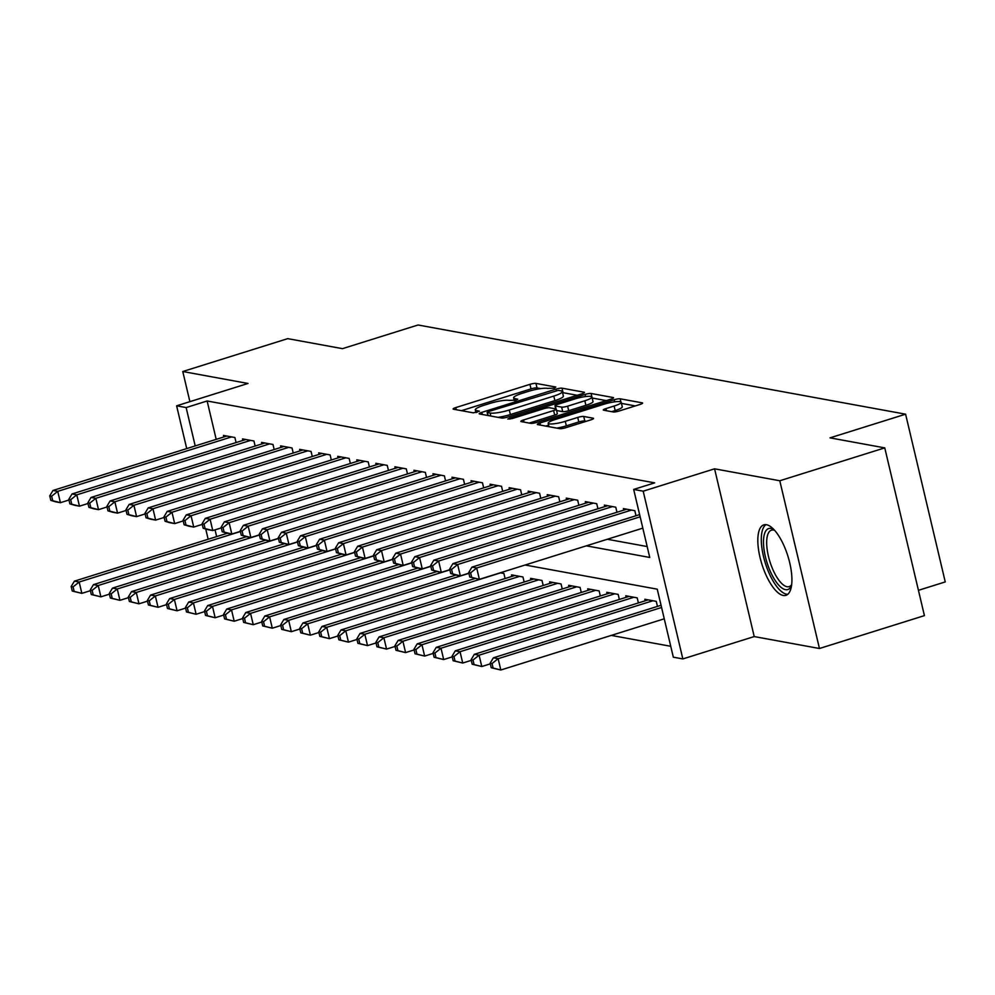 <?xml version="1.0" encoding="UTF-8"?>
<svg xmlns="http://www.w3.org/2000/svg" width="995" height="995" viewBox="0 0 995 995"><rect width="100%" height="100%" fill="white"/><g stroke="black" fill="none" stroke-linecap="round" stroke-linejoin="round"><path stroke-width="1.49" d="M554.227 388.174L555.807 387.03L535.944 383.398A4.652 0.821 -13.3 0 0 529.949 384.344L455.772 407.589A4.652 0.821 -13.3 0 0 453.111 408.995A4.652 0.821 -13.3 0 0 453.509 409.219L473.371 412.85L479.428 411.196L476.58 410.574A14.863 2.637 -13.3 0 1 475.299 409.865A14.863 2.637 -13.3 0 1 483.781 405.351L489.963 403.41A14.863 2.637 -13.3 0 1 509.129 400.376L515.895 400.177L517.748 399.194L514.9 398.572A14.863 2.637 -13.3 0 1 513.619 397.851A14.863 2.637 -13.3 0 1 522.114 393.336L528.295 391.408A14.863 2.637 -13.3 0 1 547.461 388.373L554.227 388.174M766.511 524.738A36.914 13.607 -107.4 0 0 763.837 524.862A36.914 13.607 -107.4 0 0 760.889 560.782A36.914 13.607 -107.4 0 0 783.227 595.458A36.914 13.607 -107.4 0 0 785.901 595.333A36.914 13.607 -107.4 0 0 788.861 559.414A36.914 13.607 -107.4 0 0 766.511 524.738M613.156 411.942A4.652 0.821 -13.3 0 0 619.151 410.997L639.959 404.467A4.652 0.821 -13.3 0 0 642.608 403.062A4.652 0.821 -13.3 0 0 642.21 402.838L620.159 398.808A4.652 0.821 -13.3 0 0 614.164 399.754L539.974 422.987A4.652 0.821 -13.3 0 0 537.325 424.405A4.652 0.821 -13.3 0 0 537.723 424.629L559.787 428.658A4.652 0.821 -13.3 0 0 565.769 427.713L590.918 419.84A4.652 0.821 -13.3 0 0 593.567 418.422A4.652 0.821 -13.3 0 0 593.169 418.198L583.729 416.47A4.652 0.821 -13.3 0 0 577.734 417.427L565.272 421.333A12.425 2.201 -13.3 0 1 548.17 423.273A12.425 2.201 -13.3 0 1 555.272 419.504L604.102 404.206A12.425 2.201 -13.3 0 1 621.203 402.254A12.425 2.201 -13.3 0 1 614.102 406.035L605.967 408.584A4.652 0.821 -13.3 0 0 603.318 409.99A4.652 0.821 -13.3 0 0 603.716 410.214L613.156 411.942M884.766 447.874L924.417 615.619L819.457 648.504L779.794 480.759L884.766 447.874L830.017 437.862L905.599 414.181L418.074 324.992L342.491 348.66L287.742 338.648L182.769 371.521L247.991 383.461L176.612 405.823L186.14 407.564L207.134 400.985L654.673 482.861L633.678 489.44L643.193 491.182L682.844 658.926L673.329 657.185L657.247 589.177L525.136 565.011M779.794 480.759L714.572 468.819L643.193 491.182M581.826 393.833A4.652 0.821 -13.3 0 0 584.475 392.428A4.652 0.821 -13.3 0 0 584.077 392.204L562.013 388.174A4.652 0.821 -13.3 0 0 556.031 389.12L481.841 412.353A4.652 0.821 -13.3 0 0 479.192 413.771A4.652 0.821 -13.3 0 0 479.59 413.982L501.654 418.024A4.652 0.821 -13.3 0 0 507.637 417.079L581.826 393.833M591.092 393.485L613.144 397.527A4.652 0.821 -13.3 0 1 613.542 397.739A4.652 0.821 -13.3 0 1 610.893 399.157L536.703 422.39A4.652 0.821 -13.3 0 1 530.721 423.348L521.28 421.619A4.652 0.821 -13.3 0 1 520.87 421.395A4.652 0.821 -13.3 0 1 523.532 419.977L553.618 410.562A4.652 0.821 -13.3 0 0 556.267 409.144A4.652 0.821 -13.3 0 0 555.869 408.92L549.601 407.776A4.652 0.821 -13.3 0 0 543.618 408.734L512.288 418.534L507.823 419.044L509.676 418.062L585.097 394.43A4.652 0.821 -13.3 0 1 591.092 393.485L591.901 396.918M182.769 371.521L189.896 401.657M236.101 442.576L234.895 437.514L223.477 435.424L223.838 436.967M255.143 446.058L253.949 440.996L242.519 438.907L242.879 440.449M274.185 449.541L272.991 444.479L261.561 442.389L261.921 443.932M293.226 453.023L292.032 447.961L280.602 445.872L280.976 447.414M312.268 456.506L311.074 451.444L299.644 449.354L300.017 450.897M331.31 459.988L330.116 454.926L318.698 452.837L319.059 454.379M350.364 463.471L349.158 458.421L337.74 456.332L338.101 457.862M369.406 466.953L368.212 461.904L356.782 459.814L357.143 461.344M388.448 470.448L387.254 465.386L375.824 463.297L376.185 464.839M407.49 473.931L406.296 468.869L394.866 466.779L395.239 468.322M426.532 477.413L425.338 472.351L413.908 470.262L414.281 471.804M445.573 480.896L444.379 475.834L432.962 473.744L433.322 475.287M464.628 484.378L463.434 479.316L452.004 477.227L452.364 478.769M483.669 487.861L482.476 482.811L471.045 480.709L471.406 482.252M502.711 491.343L501.517 486.294L490.087 484.204L490.448 485.734M521.753 494.838L520.559 489.776L509.129 487.687L509.502 489.229M540.795 498.321L539.601 493.259L528.171 491.169L528.544 492.712M559.849 501.803L558.643 496.741L547.225 494.652L547.586 496.194M578.891 505.286L577.697 500.224L566.267 498.134L566.628 499.677M597.933 508.768L596.739 503.706L585.309 501.617L585.669 503.159M616.975 512.251L615.781 507.201L604.351 505.099L604.711 506.642M636.016 515.733L634.822 510.684L623.392 508.594L623.765 510.124M207.134 400.985L216.201 439.355M607.323 539.265L647.173 546.553M611.266 635.407L670.754 646.29M505.099 578.543L503.905 573.481L500.236 572.809M511.89 576.416L511.529 574.874L522.947 576.963L524.141 582.025M530.932 579.898L530.571 578.356L541.989 580.446L543.195 585.508M549.974 583.381L549.613 581.839L561.043 583.928L562.237 588.99M569.016 586.863L568.655 585.321L580.085 587.411L581.279 592.473M588.057 590.346L587.697 588.804L599.127 590.906L600.321 595.955M607.112 593.828L606.739 592.299L618.169 594.388L619.363 599.438M626.154 597.323L625.793 595.781L637.21 597.871L638.404 602.933M645.195 600.806L644.835 599.264L656.252 601.353L657.459 606.415M918.447 590.321L945.25 581.926L905.599 414.181M714.572 468.819L754.222 636.564L819.457 648.504M754.222 636.564L682.844 658.926M586.329 545.845L649.747 557.449L633.678 489.44M186.14 407.564L195.207 445.934M208.166 539.253L205.741 529.017M186.724 448.583L176.612 405.823M215.044 529.85L216.649 536.603M540.708 388.61L537.014 387.926A4.652 0.821 -13.3 0 0 531.019 388.883L461.456 410.674M577.199 395.289L563.095 392.702A4.652 0.821 -13.3 0 0 562.561 392.664M558.307 390.351L488.993 411.408L487.14 412.403L490.125 413.049A14.863 2.637 -13.3 0 0 509.303 410.015L553.805 396.072A14.863 2.637 -13.3 0 0 562.299 391.557A14.863 2.637 -13.3 0 0 561.018 390.848L558.307 390.351M497.948 417.353A14.863 2.637 -13.3 0 0 510.373 414.554L509.303 410.015M562.299 391.557L563.369 396.097A14.863 2.637 -13.3 0 1 554.874 400.612L510.373 414.554M592.174 398.025L606.266 400.599M529.216 423.074L554.688 415.089A4.652 0.821 -13.3 0 0 557.337 413.684L556.267 409.144M554.936 408.758L555.633 408.535M584.836 400.774A12.425 2.201 -13.3 0 0 591.925 397.005A12.425 2.201 -13.3 0 0 574.836 398.945L557.623 404.343A4.652 0.821 -13.3 0 0 554.974 405.749A4.652 0.821 -13.3 0 0 555.372 405.972L561.64 407.117A4.652 0.821 -13.3 0 0 567.623 406.171L584.836 400.774L585.906 405.313A12.425 2.201 -13.3 0 0 592.995 401.532L591.925 397.005M585.906 405.313L568.705 410.699A4.652 0.821 -13.3 0 1 562.71 411.656L556.591 410.537M621.203 402.254L622.273 406.793A12.425 2.201 -13.3 0 1 615.184 410.562L611.664 411.669M556.702 428.099A12.425 2.201 -13.3 0 0 566.342 425.86L565.272 421.333M586.291 421.283L584.799 421.009A4.652 0.821 -13.3 0 0 578.804 421.955L566.342 425.86M548.618 425.151L545.67 426.071M635.345 405.923L621.465 403.385M227.395 533.233L74.414 581.155L79.177 582.025L81.851 593.356L90.383 590.682M74.165 591.403L81.851 593.356L72.262 591.055L74.165 591.403L73.083 586.876L71.18 586.528L72.262 591.055M73.083 586.876L79.177 582.025L240.392 531.529M71.18 586.528L74.414 581.155M231.561 436.904L57.735 491.356L52.971 490.485L226.81 436.034M68.953 500.012L60.421 502.686L55.658 501.816L50.82 500.385L52.723 500.734L51.653 496.194L49.75 495.846L50.82 500.385M51.653 496.194L57.735 491.356L60.421 502.686L52.723 500.734M52.971 490.485L49.75 495.846M791.56 585.383A31.952 11.778 72.6 0 1 791.46 585.645A31.952 11.778 72.6 0 1 770.715 572.312A31.952 11.778 72.6 0 1 763.588 539.079A31.952 11.778 72.6 0 1 773.923 529.663A31.952 11.778 72.6 0 1 774.147 529.813M774.62 530.323A29.589 10.908 -107.4 0 0 771.486 530.161A29.589 10.908 -107.4 0 0 773.364 570.67A29.589 10.908 -107.4 0 0 789.172 586.615A29.589 10.908 -107.4 0 0 791.647 584.699M765.963 524.663A36.678 13.52 -107.4 0 0 769.595 574.277A36.678 13.52 -107.4 0 0 787.779 594.289M246.437 536.715L93.455 584.637L98.219 585.508L100.893 596.838L109.438 594.164M93.207 594.886L100.893 596.838L91.304 594.537L93.207 594.886L92.137 590.358L90.234 590.01L91.304 594.537M92.137 590.358L98.219 585.508L259.434 535.011M90.234 590.01L93.455 584.637M265.478 540.198L112.497 588.12L117.261 588.99L119.935 600.321L128.479 597.647M112.248 598.381L119.935 600.321L110.345 598.032L112.248 598.381L111.179 593.841L109.276 593.493L110.345 598.032M111.179 593.841L117.261 588.99L278.476 538.494M109.276 593.493L112.497 588.12M284.52 543.693L131.539 591.602L136.303 592.473L138.977 603.816L147.521 601.142M131.29 601.863L138.977 603.816L129.387 601.515L131.29 601.863L130.221 597.323L128.318 596.975L129.387 601.515M130.221 597.323L136.303 592.473L297.517 541.976M128.318 596.975L131.539 591.602M303.562 547.175L150.581 595.085L155.344 595.955L158.031 607.298L166.563 604.624M150.332 605.346L158.031 607.298L148.429 604.997L150.332 605.346L149.262 600.806L147.359 600.458L148.429 604.997M149.262 600.806L155.344 595.955L316.559 545.459M147.359 600.458L150.581 595.085M250.616 440.387L76.777 494.838L72.026 493.968L245.852 439.516M87.995 503.495L79.463 506.169L74.7 505.298L69.861 503.868L71.764 504.216L70.695 499.689L68.792 499.341L69.861 503.868M70.695 499.689L76.777 494.838L79.463 506.169L71.764 504.216M72.026 493.968L68.792 499.341M269.657 443.869L95.831 498.321L91.067 497.45L264.894 442.999M107.037 506.977L98.505 509.651L93.741 508.781L88.916 507.351L90.819 507.699L89.737 503.171L87.834 502.823L88.916 507.351M89.737 503.171L95.831 498.321L98.505 509.651L90.819 507.699M91.067 497.45L87.834 502.823M288.699 447.352L114.873 501.803L110.109 500.933L283.936 446.481M126.091 510.46L117.547 513.134L112.783 512.263L107.957 510.833L109.86 511.181L108.791 506.654L106.888 506.306L107.957 510.833M108.791 506.654L114.873 501.803L117.547 513.134L109.86 511.181M110.109 500.933L106.888 506.306M307.741 450.834L133.915 505.286L129.151 504.415L302.977 449.964M145.133 513.942L136.589 516.616L131.837 515.746L126.999 514.328L128.902 514.676L127.833 510.137L125.93 509.788L126.999 514.328M127.833 510.137L133.915 505.286L136.589 516.616L128.902 514.676M129.151 504.415L125.93 509.788M322.616 550.658L169.635 598.58L174.386 599.45L177.073 610.781L185.605 608.107M169.386 608.828L177.073 610.781L167.471 608.48L169.386 608.828L168.304 604.288L166.401 603.94L167.471 608.48M168.304 604.288L174.386 599.45L335.601 548.942M166.401 603.94L169.635 598.58M326.783 454.317L152.956 508.768L148.193 507.898L322.032 453.446M164.175 517.437L155.63 520.111L150.879 519.241L146.041 517.81L147.944 518.159L146.874 513.619L144.971 513.271L146.041 517.81M146.874 513.619L152.956 508.768L155.63 520.111L147.944 518.159M148.193 507.898L144.971 513.271M341.658 554.14L188.677 602.062L193.44 602.933L196.114 614.263L204.647 611.589M188.428 612.311L196.114 614.263L186.525 611.962L188.428 612.311L187.358 607.783L185.443 607.435L186.525 611.962M187.358 607.783L193.44 602.933L354.655 552.436M185.443 607.435L188.677 602.062M345.837 457.812L171.998 512.251L167.235 511.38L341.074 456.941M183.217 520.92L174.685 523.594L169.921 522.723L165.083 521.293L166.986 521.641L165.916 517.101L164.013 516.753L165.083 521.293M165.916 517.101L171.998 512.251L174.685 523.594L166.986 521.641M167.235 511.38L164.013 516.753M360.7 557.623L207.719 605.545L212.482 606.415L215.156 617.746L223.701 615.072M207.47 615.793L215.156 617.746L205.567 615.445L207.47 615.793L206.4 611.266L204.497 610.918L205.567 615.445M206.4 611.266L212.482 606.415L373.697 555.919M204.497 610.918L207.719 605.545M364.879 461.294L191.04 515.746L186.289 514.875L360.115 460.424M202.259 524.402L193.726 527.076L188.963 526.206L184.125 524.775L186.028 525.124L184.958 520.584L183.055 520.236L184.125 524.775M184.958 520.584L191.04 515.746L193.726 527.076L186.028 525.124M186.289 514.875L183.055 520.236M379.742 561.105L226.76 609.027L231.524 609.898L234.198 621.228L242.743 618.554M226.512 619.276L234.198 621.228L224.609 618.927L226.512 619.276L225.442 614.748L223.539 614.4L224.609 618.927M225.442 614.748L231.524 609.898L392.739 559.401M223.539 614.4L226.76 609.027M383.921 464.777L210.094 519.228L205.331 518.358L379.157 463.906M221.3 527.885L212.768 530.559L208.005 529.688L203.179 528.258L205.082 528.606L204.012 524.079L202.097 523.731L203.179 528.258M204.012 524.079L210.094 519.228L212.768 530.559L205.082 528.606M205.331 518.358L202.097 523.731M398.784 564.588L245.802 612.51L250.566 613.38L253.252 624.711L261.784 622.037M245.554 622.77L253.252 624.711L243.651 622.41L245.554 622.77L244.484 618.231L242.581 617.883L243.651 622.41M244.484 618.231L250.566 613.38L411.781 562.884M242.581 617.883L245.802 612.51M402.963 468.259L229.136 522.711L224.373 521.84L398.199 467.389M240.355 531.367L231.81 534.041L227.047 533.171L222.221 531.74L224.124 532.089L223.054 527.561L221.151 527.213L222.221 531.74M223.054 527.561L229.136 522.711L231.81 534.041L224.124 532.089M224.373 521.84L221.151 527.213M417.825 568.07L264.844 615.992L269.608 616.863L272.294 628.206L280.826 625.532M264.595 626.253L272.294 628.206L262.692 625.905L264.595 626.253L263.526 621.713L261.623 621.365L262.692 625.905M263.526 621.713L269.608 616.863L430.823 566.366M261.623 621.365L264.844 615.992M422.004 471.742L248.178 526.193L243.414 525.323L417.241 470.871M259.397 534.85L250.852 537.524L246.101 536.653L241.263 535.223L243.166 535.571L242.096 531.044L240.193 530.696L241.263 535.223M242.096 531.044L248.178 526.193L250.852 537.524L243.166 535.571M243.414 525.323L240.193 530.696M436.88 571.565L283.898 619.475L288.649 620.345L291.336 631.688L299.868 629.014M283.65 629.736L291.336 631.688L281.734 629.387L283.65 629.736L282.568 625.196L280.665 624.848L281.734 629.387M282.568 625.196L288.649 620.345L449.864 569.849M280.665 624.848L283.898 619.475M441.046 475.224L267.22 529.676L262.456 528.805L436.295 474.354M278.438 538.332L269.906 541.006L265.143 540.136L260.304 538.705L262.207 539.054L261.138 534.526L259.235 534.178L260.304 538.705M261.138 534.526L267.22 529.676L269.906 541.006L262.207 539.054M262.456 528.805L259.235 534.178M455.921 575.048L302.94 622.969L307.704 623.84L310.378 635.171L318.91 632.497M302.691 633.218L310.378 635.171L300.788 632.87L302.691 633.218L301.622 628.678L299.706 628.33L300.788 632.87M301.622 628.678L307.704 623.84L468.919 573.331M299.706 628.33L302.94 622.969M460.1 478.707L286.261 533.158L281.498 532.288L455.337 477.836M297.48 541.827L288.948 544.501L284.184 543.631L279.346 542.2L281.249 542.549L280.18 538.009L278.277 537.661L279.346 542.2M280.18 538.009L286.261 533.158L288.948 544.501L281.249 542.549M281.498 532.288L278.277 537.661M479.142 482.202L305.303 536.641L300.552 535.77L474.379 481.331M316.522 545.31L307.99 547.984L303.226 547.113L298.388 545.683L300.303 546.031L299.221 541.491L297.318 541.143L298.388 545.683M299.221 541.491L305.303 536.641L307.99 547.984L300.303 546.031M300.552 535.77L297.318 541.143M498.184 485.684L324.358 540.136L319.594 539.253L493.421 484.814M335.564 548.792L327.032 551.466L322.268 550.596L317.442 549.165L319.345 549.514L318.276 544.974L316.36 544.626L317.442 549.165M318.276 544.974L324.358 540.136L327.032 551.466L319.345 549.514M319.594 539.253L316.36 544.626M474.963 578.53L321.982 626.452L326.746 627.323L329.42 638.653L337.964 635.979M321.733 636.7L329.42 638.653L319.83 636.352L321.733 636.7L320.664 632.173L318.761 631.825L319.83 636.352M320.664 632.173L326.746 627.323L500.572 572.871M318.761 631.825L321.982 626.452M514.85 575.483L341.024 629.934L345.787 630.805L348.461 642.136L357.006 639.462M340.775 640.183L348.461 642.136L338.872 639.835L340.775 640.183L339.705 635.656L337.803 635.308L338.872 639.835M339.705 635.656L345.787 630.805L519.614 576.354M337.803 635.308L341.024 629.934M533.905 578.966L360.066 633.417L364.829 634.288L367.516 645.618L376.048 642.944M359.817 643.665L367.516 645.618L357.914 643.317L359.817 643.665L358.747 639.138L356.844 638.79L357.914 643.317M358.747 639.138L364.829 634.288L538.656 579.836M356.844 638.79L360.066 633.417M517.226 489.167L343.399 543.618L338.636 542.748L512.462 488.296M354.618 552.275L346.073 554.949L341.31 554.078L336.484 552.648L338.387 552.996L337.317 548.469L335.414 548.108L336.484 552.648M337.317 548.469L343.399 543.618L346.073 554.949L338.387 552.996M338.636 542.748L335.414 548.108M552.946 582.448L379.12 636.899L383.871 637.77L386.558 649.101L395.09 646.427M378.859 647.148L386.558 649.101L376.956 646.8L378.859 647.148L377.789 642.621L375.886 642.272L376.956 646.8M377.789 642.621L383.871 637.77L557.71 583.319M375.886 642.272L379.12 636.899M536.268 492.649L362.441 547.101L357.678 546.23L531.504 491.779M373.66 555.757L365.115 558.431L360.364 557.561L355.526 556.13L357.429 556.479L356.359 551.951L354.456 551.603L355.526 556.13M356.359 551.951L362.441 547.101L365.115 558.431L357.429 556.479M357.678 546.23L354.456 551.603M571.988 585.931L398.162 640.382L402.913 641.253L405.599 652.596L414.131 649.922M397.913 650.643L405.599 652.596L395.998 650.295L397.913 650.643L396.831 646.103L394.928 645.755L395.998 650.295M396.831 646.103L402.913 641.253L576.752 586.801M394.928 645.755L398.162 640.382M555.309 496.132L381.483 550.583L376.719 549.713L550.558 495.261M392.702 559.24L384.169 561.914L379.406 561.043L374.568 559.613L376.471 559.961L375.401 555.434L373.498 555.086L374.568 559.613M375.401 555.434L381.483 550.583L384.169 561.914L376.471 559.961M376.719 549.713L373.498 555.086M591.03 589.413L417.203 643.864L421.967 644.735L424.641 656.078L433.173 653.404M416.955 654.125L424.641 656.078L415.052 653.777L416.955 654.125L415.885 649.586L413.97 649.237L415.052 653.777M415.885 649.586L421.967 644.735L595.794 590.296M413.97 649.237L417.203 643.864M574.364 499.614L400.525 554.066L395.774 553.195L569.6 498.744M411.743 562.722L403.211 565.396L398.448 564.526L393.61 563.095L395.512 563.444L394.443 558.916L392.54 558.568L393.61 563.095M394.443 558.916L400.525 554.066L403.211 565.396L395.512 563.444M395.774 553.195L392.54 558.568M610.072 592.908L436.245 647.347L441.009 648.218L443.683 659.561L452.228 656.887M435.997 657.608L443.683 659.561L434.094 657.26L435.997 657.608L434.927 653.068L433.024 652.72L434.094 657.26M434.927 653.068L441.009 648.218L614.835 593.779M433.024 652.72L436.245 647.347M593.406 503.097L419.567 557.548L414.815 556.678L588.642 502.226M430.785 566.205L422.253 568.879L417.49 568.008L412.651 566.59L414.567 566.939L413.485 562.399L411.582 562.051L412.651 566.59M413.485 562.399L419.567 557.548L422.253 568.879L414.567 566.939M414.815 556.678L411.582 562.051M629.114 596.391L455.287 650.842L460.051 651.713L462.725 663.043L471.269 660.369M455.038 661.09L462.725 663.043L453.135 660.742L455.038 661.09L453.969 656.551L452.066 656.202L453.135 660.742M453.969 656.551L460.051 651.713L633.877 597.261M452.066 656.202L455.287 650.842M612.447 506.579L438.621 561.031L433.857 560.16L607.684 505.709M449.827 569.7L441.295 572.374L436.531 571.503L431.706 570.073L433.609 570.421L432.539 565.881L430.624 565.533L431.706 570.073M432.539 565.881L438.621 561.031L441.295 572.374L433.609 570.421M433.857 560.16L430.624 565.533M648.168 599.873L474.329 654.324L479.092 655.195L481.779 666.526L490.311 663.852M474.08 664.573L481.779 666.526L472.177 664.225L474.08 664.573L473.011 660.046L471.108 659.697L472.177 664.225M473.011 660.046L479.092 655.195L652.919 600.744M471.108 659.697L474.329 654.324M631.489 510.074L457.663 564.513L452.899 563.643L626.726 509.204M468.881 573.182L460.337 575.856L455.573 574.986L450.747 573.555L452.65 573.904L451.581 569.364L449.678 569.016L450.747 573.555M451.581 569.364L457.663 564.513L460.337 575.856L452.65 573.904M452.899 563.643L449.678 569.016M661.053 605.283L493.383 657.807L498.134 658.678L500.821 670.008L664.262 618.815M493.122 668.055L500.821 670.008L491.219 667.707L493.122 668.055L492.052 663.528L490.149 663.18L491.219 667.707M492.052 663.528L498.134 658.678L661.575 607.485M490.149 663.18L493.383 657.807M640.146 516.803L476.704 568.008L471.941 567.138L639.623 514.614M642.82 528.146L479.379 579.339L469.789 577.038L471.692 577.386L470.623 572.846L468.72 572.498L469.789 577.038M470.623 572.846L476.704 568.008L479.379 579.339L471.692 577.386M471.941 567.138L468.72 572.498M515.323 400.351L514.9 398.572M476.991 412.353L476.58 410.574M456.27 409.716L455.772 407.589M531.019 388.883L529.949 384.344M537.014 387.926L535.944 383.398M482.351 414.492L481.841 412.353M556.354 390.475L556.031 389.12M563.095 392.702L562.013 388.174M488.122 415.549L487.413 412.552M490.833 416.047L490.125 413.049M554.874 400.612L553.805 396.072M524.029 422.116L523.532 419.977M554.688 415.089L553.618 410.562M509.925 419.094L509.676 418.062M585.595 396.557L585.097 394.43M556.081 408.982L555.372 405.972M562.71 411.656L561.64 407.117M568.705 410.699L567.623 406.171M606.477 410.724L605.967 408.584M615.184 410.562L614.102 406.035M578.804 421.955L577.734 417.427M584.799 421.009L583.729 416.47M540.484 425.126L539.974 422.987M614.661 401.843L614.164 399.754M620.88 401.905L620.159 398.808M514.278 400.599L513.619 397.851M475.946 412.614L475.299 409.865M487.873 415.5L487.14 412.403M555.72 408.895L554.974 405.749M548.979 426.681L548.17 423.273"/></g></svg>

